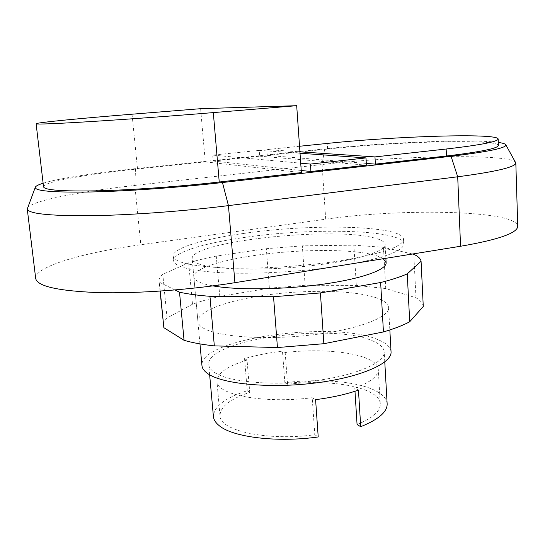 <?xml version="1.0" encoding="UTF-8"?>
<svg xmlns="http://www.w3.org/2000/svg" width="545" height="545" viewBox="0 0 545 545"><rect width="100%" height="100%" fill="white"/><g stroke="black" fill="none" stroke-linecap="round" stroke-linejoin="round"><path stroke-width="0.41" stroke-dasharray="2.73 2.04" d="M328.955 267.5C293.421 272.275 251.511 274.271 221.277 272.738C190.525 270.804 174.632 266.798 173.603 260.728C172.785 252.444 204.28 243.056 244.535 237.443C311.965 227.476 402.85 229.431 403.777 243.826C403.784 250.175 387.849 256.613 355.98 263.14M244.201 233.362C203.912 238.901 172.37 248.098 173.167 256.164C174.4 262.526 192.405 266.471 227.176 268.004C261.164 269.08 307.101 266.069 342.676 260.394C382.903 253.466 403.191 246.415 403.538 239.241C402.632 225.242 311.692 223.525 244.201 233.362M366.308 163.405L267.241 155.386L266.798 149.589L299.92 151.837M267.241 155.386L327.613 149.064C395.527 141.7 497.742 138.641 498.389 145.433M299.532 146.258L266.798 149.589M301.228 170.476L213.211 161.041L212.7 155.107L300.717 163.187M213.211 161.041L259.686 156.177L259.236 150.365L212.7 155.107M259.686 156.177L366.41 165.162M300.022 153.247L259.236 150.365M43.552 186.84C43.001 181.853 86.866 174.202 137.517 168.964L205.274 161.872L200.615 108.687M205.274 161.872L301.378 172.608M43.123 183.229C58.812 178.358 95.327 172.84 135.535 168.65L324.67 148.894C385.356 142.449 471.459 138.818 498.287 142.443M515.625 162.349C509.064 153.309 396.828 155.85 322.081 164.515L134.833 185.443C79.795 191.527 30.677 200.928 27.4 208.115M35.691 278.441C34.417 266.464 84.223 252.403 140.821 244.739L325.699 219.199C401.29 208.17 516.217 210.002 517.75 226.223M375.457 297.516C383.803 300.234 388.183 303.585 388.599 307.564C389.73 317.279 357.786 329.636 311.883 334.937C266.049 340.312 218.361 336.946 203.816 328.383C200.104 326.271 198.135 323.996 197.924 321.57C196.983 312.271 222.258 302.264 255.605 296.705C297.625 289.456 351.089 289.456 375.457 297.516M383.292 258.732C381.016 257.199 377.576 255.864 372.984 254.726C348.534 248.554 294.722 249.338 252.321 255.816C218.668 260.803 193.046 269.264 193.822 276.792C193.993 278.761 195.934 280.573 199.634 282.235C202.829 283.638 207.27 284.858 212.966 285.887M423.274 306.481C422.838 303.272 420.406 300.363 415.978 297.734L385.758 288.55L356.321 285.382L305.125 285.267L302.339 245.836L353.862 245.189L383.462 247.314L412.504 254.011M356.321 285.382L353.862 245.189M385.758 288.55L383.462 247.314M415.978 297.734L413.798 254.311M175.013 289.967L159.392 282.242L159.058 280.907C158.888 278.754 160.135 276.56 162.805 274.339L188.672 262.792C196.799 260.367 205.996 258.139 216.276 256.096L266.328 248.69L302.339 245.836M160.264 291.091L159.392 282.242M305.125 285.267L269.387 288.148L219.785 296.412C209.614 298.749 200.519 301.344 192.494 304.192L167.056 317.987L162.805 274.339M167.056 317.987C164.454 320.685 163.268 323.362 163.493 326.026M192.494 304.192L188.672 262.792M219.785 296.412L216.276 256.096M269.387 288.148L266.328 248.69M197.944 263.548C212.414 269.537 260.571 271.029 307.06 266.151C353.603 261.314 386.112 251.592 385.111 244.501C384.75 241.592 380.376 239.235 371.99 237.416C327.47 226.706 190.3 241.953 192.16 258.671C192.317 260.449 194.245 262.07 197.944 263.548M391.044 351.709C390.588 346.995 386.201 342.969 377.883 339.63C333.669 320.167 199.068 338.493 201.957 365.593M214.485 372.419C228.307 381.956 272.228 386.139 314.118 380.839C356.069 375.621 385.322 362.548 384.205 351.838C383.796 347.533 379.817 343.834 372.269 340.754C331.585 322.511 205.799 339.63 208.735 364.728C208.98 367.453 210.895 370.021 214.485 372.419M387.148 403.784C386.698 398.695 382.713 394.28 375.192 390.54C356.641 381.228 319.152 378.346 284.865 382.719L282.467 351.144C268.61 352.806 255.973 355.299 244.555 358.617L247.226 390.711C225.024 397.945 213.756 406.556 213.415 416.537M358.453 390.097L354.795 388.217C370.682 382.181 378.509 375.914 378.278 369.428C377.801 354.618 329.65 347.151 285.185 352.533L282.467 351.144M354.795 388.217L354.986 391.269M357.07 424.575C372.814 418.001 380.546 411.107 380.281 403.899C379.708 387.427 331.769 378.693 287.583 384.293L285.185 352.533M244.555 358.617L247.055 360.061L249.733 392.339C230.133 398.981 220.221 406.754 219.996 415.671C219.349 430.53 266.512 441.3 314.826 434.74L312.196 397.707L315.596 399.669M247.055 360.061C227.285 366.185 217.251 373.257 216.937 381.282C216.133 394.655 263.507 403.988 312.196 397.707M314.826 434.74L318.219 436.954M247.226 390.711L249.733 392.339M287.583 384.293L284.865 382.719M327.613 149.064L327.245 143.43M137.517 168.964L132.033 114.205M135.535 168.65L134.833 185.443L140.821 244.739M325.699 219.199L322.081 164.515L324.67 148.894M173.167 256.164L173.603 260.728M403.538 239.241L403.777 243.826M388.599 307.564L389.839 329.957M197.924 321.57L193.822 276.792M160.06 291.105L159.058 280.907M385.88 258.31L385.111 244.501M384.777 361.948L384.205 351.838M380.281 403.899L378.278 369.428M219.996 415.671L216.937 381.282M209.648 374.81L208.735 364.728M199.967 343.895L192.16 258.671"/><path stroke-width="0.82" d="M355.98 263.14L328.955 267.5M213.313 112.597C173.29 115.908 125.091 119.437 90.238 121.603C54.779 123.763 36.733 124.478 36.113 123.756C36.031 122.611 80.762 118.32 132.033 114.205L200.615 108.687L296.691 105.696L213.313 112.597L219.233 182.016C179.823 186.533 132.258 189.973 97.705 190.818C62.525 191.459 44.472 190.13 43.552 186.84L36.113 123.756M498.171 139.023L498.389 145.433C498.028 148.369 480.717 151.892 446.457 155.999L375.376 164.134L374.967 156.912L446.157 149.017C480.465 145.045 497.803 141.714 498.171 139.023C497.537 132.81 395.241 136.264 327.245 143.43L299.532 146.258M375.376 164.134L366.308 163.405M299.92 151.837L374.967 156.912M365.988 157.907L366.41 165.162L310.923 171.518L310.412 164.079L365.988 157.907L300.022 153.247M310.923 171.518L301.228 170.476M300.717 163.187L310.412 164.079M219.233 182.016L301.378 172.608L296.691 105.696M498.287 142.443C502.613 143.028 505.099 143.771 505.74 144.691C507.197 147.824 488.96 151.68 451.042 156.265L222.455 182.534C179.387 187.487 127.026 191.227 89.98 192.004C52.395 192.542 34.185 190.927 35.336 187.173C35.943 185.968 38.538 184.653 43.123 183.229M35.289 187.31L27.264 208.987C28.326 213.667 48.989 215.915 89.251 215.731C128.872 215.248 183.563 211.276 228.45 205.622L457.705 176.784C496.188 171.682 515.563 167.077 515.822 162.975L505.794 144.786M515.822 162.975L517.75 226.223C517.566 233.015 498.505 239.698 460.566 246.251L234.922 282.685C190.811 289.824 136.938 293.707 97.705 292.583C57.804 290.928 37.135 286.214 35.691 278.441L27.264 208.987M212.966 285.887C236.768 290.253 283.434 289.708 322.613 284.252C361.88 278.808 386.814 269.68 386.119 262.67L383.292 258.732M412.504 254.011L413.798 254.311C418.24 256.375 420.665 258.698 421.074 261.287L407.251 273.869C400.589 276.84 391.719 279.721 380.642 282.514L320.412 292.931L273.536 296.725L209.927 296.296C197.706 295.37 187.569 294.007 179.509 292.195L175.013 289.967M160.06 291.105L163.854 327.674L184.06 340.312C192.106 342.682 202.195 344.542 214.335 345.891L277.439 347.547L323.866 343.704L383.442 331.939C394.389 328.696 403.143 325.304 409.717 321.754L423.274 306.481L421.074 261.287M409.717 321.754L407.251 273.869M383.442 331.939L380.642 282.514M323.866 343.704L320.412 292.931M277.439 347.547L273.536 296.725M214.335 345.891L209.927 296.296M184.06 340.312L179.509 292.195M163.854 327.674L160.264 291.091M199.967 343.895L201.957 365.593C202.215 368.475 204.205 371.186 207.924 373.741C222.517 384.068 269.87 388.701 315.255 382.999C360.708 377.378 392.264 363.222 391.044 351.709L389.839 329.957M209.648 374.81L213.415 416.537C213.701 419.759 215.643 422.804 219.24 425.686C232.64 437.179 276.908 442.792 318.219 436.954L315.596 399.669C332.15 397.489 346.443 394.301 358.453 390.097L360.722 426.694C378.632 419.439 387.441 411.802 387.148 403.784L384.777 361.948M354.986 391.269L357.07 424.575L360.722 426.694M446.457 155.999L446.157 149.017M234.922 282.685L228.45 205.622L222.455 182.534M460.566 246.251L457.705 176.784L451.042 156.265M386.119 262.67L385.88 258.31"/></g></svg>
